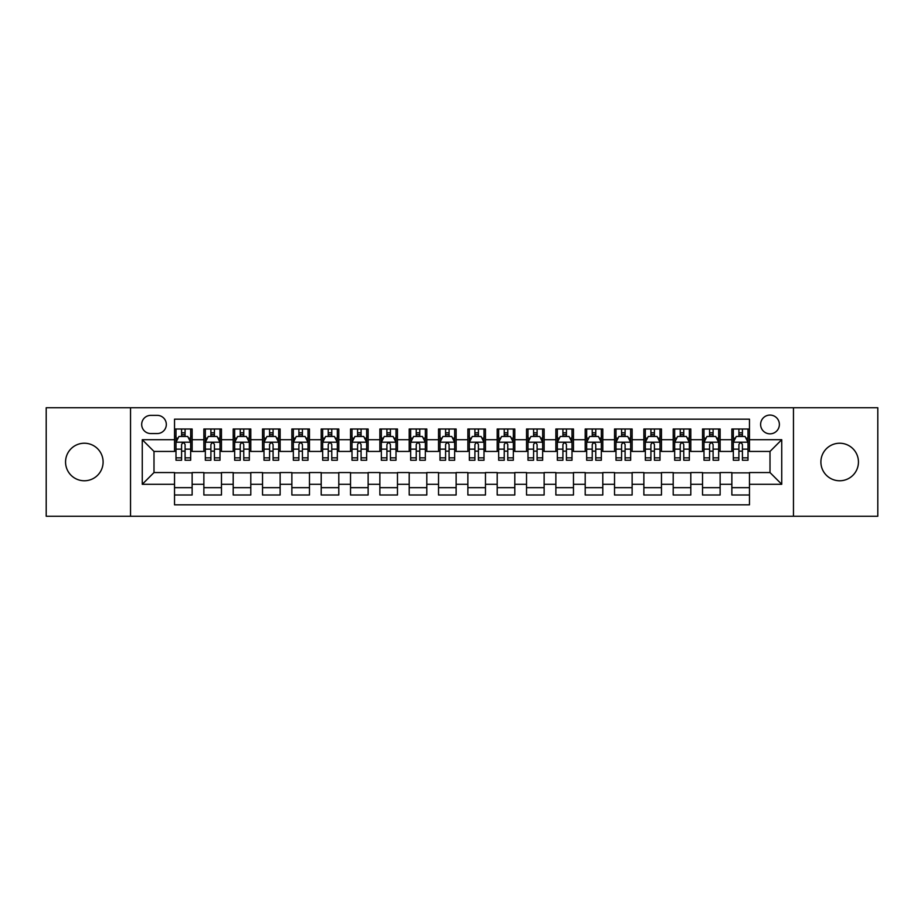 <?xml version="1.0" encoding="UTF-8"?>
<svg xmlns="http://www.w3.org/2000/svg" width="924" height="924" viewBox="0 0 924 924"><rect width="100%" height="100%" fill="white"/><g stroke="black" fill="none" stroke-linecap="round" stroke-linejoin="round"><path stroke-width="1.39" d="M839.662 443.231A18.769 18.769 0 0 0 820.893 462A18.769 18.769 0 0 0 839.662 480.769A18.769 18.769 0 0 0 858.442 462A18.769 18.769 0 0 0 839.662 443.231M84.338 443.231A18.769 18.769 0 0 0 65.558 462A18.769 18.769 0 0 0 84.338 480.769A18.769 18.769 0 0 0 103.107 462A18.769 18.769 0 0 0 84.338 443.231M770.004 415.072A9.39 9.39 0 0 0 760.614 424.451A9.39 9.39 0 0 0 770.004 433.841A9.39 9.39 0 0 0 779.382 424.451A9.39 9.39 0 0 0 770.004 415.072M793.462 516.262L877.8 516.262L877.8 407.738L793.462 407.738L793.462 516.262L130.538 516.262L130.538 407.738L46.2 407.738L46.2 516.262L130.538 516.262M749.468 429.002L731.866 429.002L731.866 439.709L720.131 439.709L720.131 451.443L731.866 451.443L731.866 439.709M720.131 439.709L720.131 429.002L702.529 429.002L702.529 439.709L690.806 439.709L690.806 451.443L702.529 451.443L702.529 439.709M690.806 439.709L690.806 429.002L673.203 429.002L673.203 439.709L661.469 439.709L661.469 451.443L673.203 451.443L673.203 439.709M661.469 439.709L661.469 429.002L643.866 429.002L643.866 439.709L632.131 439.709L632.131 451.443L643.866 451.443L643.866 439.709M632.131 439.709L632.131 429.002L614.529 429.002L614.529 439.709L602.794 439.709L602.794 451.443L614.529 451.443L614.529 439.709M602.794 439.709L602.794 429.002L585.204 429.002L585.204 439.709L573.469 439.709L573.469 451.443L585.204 451.443L585.204 439.709M573.469 439.709L573.469 429.002L555.867 429.002L555.867 439.709L544.132 439.709L544.132 451.443L555.867 451.443L555.867 439.709M544.132 439.709L544.132 429.002L526.53 429.002L526.53 439.709L514.795 439.709L514.795 451.443L526.53 451.443L526.53 439.709M514.795 439.709L514.795 429.002L497.204 429.002L497.204 439.709L485.47 439.709L485.47 451.443L497.204 451.443L497.204 439.709M485.47 439.709L485.47 429.002L467.867 429.002L467.867 439.709L456.133 439.709L456.133 451.443L467.867 451.443L467.867 439.709M456.133 439.709L456.133 429.002L438.53 429.002L438.53 439.709L426.796 439.709L426.796 451.443L438.53 451.443L438.53 439.709M426.796 439.709L426.796 429.002L409.205 429.002L409.205 439.709L397.47 439.709L397.47 451.443L409.205 451.443L409.205 439.709M397.47 439.709L397.47 429.002L379.868 429.002L379.868 439.709L368.133 439.709L368.133 451.443L379.868 451.443L379.868 439.709M368.133 439.709L368.133 429.002L350.531 429.002L350.531 439.709L338.796 439.709L338.796 451.443L350.531 451.443L350.531 439.709M338.796 439.709L338.796 429.002L321.206 429.002L321.206 439.709L309.471 439.709L309.471 451.443L321.206 451.443L321.206 439.709M309.471 439.709L309.471 429.002L291.868 429.002L291.868 439.709L280.134 439.709L280.134 451.443L291.868 451.443L291.868 439.709M280.134 439.709L280.134 429.002L262.531 429.002L262.531 439.709L250.797 439.709L250.797 451.443L262.531 451.443L262.531 439.709M250.797 439.709L250.797 429.002L233.195 429.002L233.195 439.709L221.471 439.709L221.471 451.443L233.195 451.443L233.195 439.709M221.471 439.709L221.471 429.002L203.869 429.002L203.869 451.443L192.134 451.443L192.134 429.002L174.532 429.002M174.532 494.998L192.134 494.998L192.134 472.557L203.869 472.557L203.869 494.998L221.471 494.998L221.471 472.557L233.195 472.557L233.195 484.292L221.471 484.292M233.195 484.292L233.195 494.998L250.797 494.998L250.797 472.557L262.531 472.557L262.531 484.292L250.797 484.292M262.531 484.292L262.531 494.998L280.134 494.998L280.134 472.557L291.868 472.557L291.868 484.292L280.134 484.292M291.868 484.292L291.868 494.998L309.471 494.998L309.471 472.557L321.206 472.557L321.206 484.292L309.471 484.292M321.206 484.292L321.206 494.998L338.796 494.998L338.796 472.557L350.531 472.557L350.531 484.292L338.796 484.292M350.531 484.292L350.531 494.998L368.133 494.998L368.133 472.557L379.868 472.557L379.868 484.292L368.133 484.292M379.868 484.292L379.868 494.998L397.47 494.998L397.47 472.557L409.205 472.557L409.205 484.292L397.47 484.292M409.205 484.292L409.205 494.998L426.796 494.998L426.796 472.557L438.53 472.557L438.53 484.292L426.796 484.292M438.53 484.292L438.53 494.998L456.133 494.998L456.133 472.557L467.867 472.557L467.867 484.292L456.133 484.292M467.867 484.292L467.867 494.998L485.47 494.998L485.47 472.557L497.204 472.557L497.204 484.292L485.47 484.292M497.204 484.292L497.204 494.998L514.795 494.998L514.795 472.557L526.53 472.557L526.53 484.292L514.795 484.292M526.53 484.292L526.53 494.998L544.132 494.998L544.132 472.557L555.867 472.557L555.867 484.292L544.132 484.292M555.867 484.292L555.867 494.998L573.469 494.998L573.469 472.557L585.204 472.557L585.204 484.292L573.469 484.292M585.204 484.292L585.204 494.998L602.794 494.998L602.794 472.557L614.529 472.557L614.529 484.292L602.794 484.292M614.529 484.292L614.529 494.998L632.131 494.998L632.131 472.557L643.866 472.557L643.866 484.292L632.131 484.292M643.866 484.292L643.866 494.998L661.469 494.998L661.469 472.557L673.203 472.557L673.203 484.292L661.469 484.292M673.203 484.292L673.203 494.998L690.806 494.998L690.806 472.557L702.529 472.557L702.529 484.292L690.806 484.292M702.529 484.292L702.529 494.998L720.131 494.998L720.131 472.557L731.866 472.557L731.866 484.292L720.131 484.292M150.774 433.552L157.23 433.552A9.09 9.09 0 0 0 166.32 424.451A9.09 9.09 0 0 0 157.23 415.361L150.774 415.361A9.09 9.09 0 0 0 141.684 424.451A9.09 9.09 0 0 0 150.774 433.552M793.462 407.738L130.538 407.738M749.468 439.709L749.468 419.173L174.532 419.173L174.532 451.443L153.996 451.443L153.996 472.557L174.532 472.557L174.532 504.827L749.468 504.827L749.468 472.557L770.004 472.557L770.004 451.443L749.468 451.443L749.468 439.709L781.739 439.709L781.739 484.292L749.468 484.292M174.532 484.292L142.261 484.292L142.261 439.709L174.532 439.709M731.866 484.292L731.866 494.998L749.468 494.998M174.532 436.336L175.999 436.336M181.578 436.336L185.089 436.336M190.667 436.336L192.134 436.336M174.532 451.143L175.999 451.143M181.578 451.143L185.089 451.143M190.667 451.143L192.134 451.143M174.532 472.857L192.134 472.857M174.532 487.664L192.134 487.664M203.869 451.143L205.336 451.143M210.903 451.143L214.426 451.143M220.004 451.143L221.471 451.143M203.869 436.336L205.336 436.336M210.903 436.336L214.426 436.336M220.004 436.336L221.471 436.336M203.869 472.857L221.471 472.857M203.869 487.664L221.471 487.664M233.195 472.857L250.797 472.857M233.195 487.664L250.797 487.664M233.195 436.336L234.661 436.336M240.24 436.336L243.763 436.336M249.33 436.336L250.797 436.336M233.195 451.143L234.661 451.143M240.24 451.143L243.763 451.143M249.33 451.143L250.797 451.143M262.531 472.857L280.134 472.857M262.531 487.664L280.134 487.664M262.531 436.336L263.998 436.336M269.577 436.336L273.088 436.336M278.667 436.336L280.134 436.336M262.531 451.143L263.998 451.143M269.577 451.143L273.088 451.143M278.667 451.143L280.134 451.143M291.868 472.857L309.471 472.857M291.868 487.664L309.471 487.664M291.868 436.336L293.335 436.336M298.902 436.336L302.425 436.336M308.004 436.336L309.471 436.336M291.868 451.143L293.335 451.143M298.902 451.143L302.425 451.143M308.004 451.143L309.471 451.143M321.206 472.857L338.796 472.857M321.206 487.664L338.796 487.664M321.206 436.336L322.672 436.336M328.239 436.336L331.762 436.336M337.329 436.336L338.796 436.336M321.206 451.143L322.672 451.143M328.239 451.143L331.762 451.143M337.329 451.143L338.796 451.143M350.531 472.857L368.133 472.857M350.531 487.664L368.133 487.664M350.531 436.336L351.998 436.336M357.576 436.336L361.088 436.336M366.666 436.336L368.133 436.336M350.531 451.143L351.998 451.143M357.576 451.143L361.088 451.143M366.666 451.143L368.133 451.143M379.868 472.857L397.47 472.857M379.868 487.664L397.47 487.664M379.868 436.336L381.335 436.336M386.902 436.336L390.425 436.336M396.003 436.336L397.47 436.336M379.868 451.143L381.335 451.143M386.902 451.143L390.425 451.143M396.003 451.143L397.47 451.143M409.205 472.857L426.796 472.857M409.205 487.664L426.796 487.664M409.205 436.336L410.672 436.336M416.239 436.336L419.762 436.336M425.329 436.336L426.796 436.336M409.205 451.143L410.672 451.143M416.239 451.143L419.762 451.143M425.329 451.143L426.796 451.143M438.53 472.857L456.133 472.857M438.53 487.664L456.133 487.664M438.53 436.336L439.997 436.336M445.576 436.336L449.099 436.336M454.666 436.336L456.133 436.336M438.53 451.143L439.997 451.143M445.576 451.143L449.099 451.143M454.666 451.143L456.133 451.143M467.867 472.857L485.47 472.857M467.867 487.664L485.47 487.664M467.867 436.336L469.334 436.336M474.901 436.336L478.424 436.336M484.003 436.336L485.47 436.336M467.867 451.143L469.334 451.143M474.901 451.143L478.424 451.143M484.003 451.143L485.47 451.143M497.204 472.857L514.795 472.857M497.204 487.664L514.795 487.664M497.204 436.336L498.671 436.336M504.238 436.336L507.761 436.336M513.328 436.336L514.795 436.336M497.204 451.143L498.671 451.143M504.238 451.143L507.761 451.143M513.328 451.143L514.795 451.143M526.53 472.857L544.132 472.857M526.53 487.664L544.132 487.664M526.53 436.336L527.997 436.336M533.575 436.336L537.098 436.336M542.665 436.336L544.132 436.336M526.53 451.143L527.997 451.143M533.575 451.143L537.098 451.143M542.665 451.143L544.132 451.143M555.867 472.857L573.469 472.857M555.867 487.664L573.469 487.664M555.867 436.336L557.334 436.336M562.912 436.336L566.424 436.336M572.002 436.336L573.469 436.336M555.867 451.143L557.334 451.143M562.912 451.143L566.424 451.143M572.002 451.143L573.469 451.143M585.204 472.857L602.794 472.857M585.204 487.664L602.794 487.664M585.204 436.336L586.671 436.336M592.238 436.336L595.761 436.336M601.328 436.336L602.794 436.336M585.204 451.143L586.671 451.143M592.238 451.143L595.761 451.143M601.328 451.143L602.794 451.143M614.529 472.857L632.131 472.857M614.529 487.664L632.131 487.664M614.529 436.336L615.996 436.336M621.575 436.336L625.098 436.336M630.665 436.336L632.131 436.336M614.529 451.143L615.996 451.143M621.575 451.143L625.098 451.143M630.665 451.143L632.131 451.143M643.866 472.857L661.469 472.857M643.866 487.664L661.469 487.664M643.866 436.336L645.333 436.336M650.912 436.336L654.423 436.336M660.002 436.336L661.469 436.336M643.866 451.143L645.333 451.143M650.912 451.143L654.423 451.143M660.002 451.143L661.469 451.143M673.203 472.857L690.806 472.857M673.203 487.664L690.806 487.664M673.203 436.336L674.67 436.336M680.237 436.336L683.76 436.336M689.339 436.336L690.806 436.336M673.203 451.143L674.67 451.143M680.237 451.143L683.76 451.143M689.339 451.143L690.806 451.143M702.529 472.857L720.131 472.857M702.529 487.664L720.131 487.664M702.529 436.336L703.996 436.336M709.574 436.336L713.097 436.336M718.664 436.336L720.131 436.336M702.529 451.143L703.996 451.143M709.574 451.143L713.097 451.143M718.664 451.143L720.131 451.143M731.866 472.857L749.468 472.857M731.866 487.664L749.468 487.664M731.866 436.336L733.333 436.336M738.911 436.336L742.422 436.336M748.001 436.336L749.468 436.336M731.866 451.143L733.333 451.143M738.911 451.143L742.422 451.143M748.001 451.143L749.468 451.143M153.996 451.443L142.261 439.709M153.996 472.557L142.261 484.292M781.739 439.709L770.004 451.443M781.739 484.292L770.004 472.557M185.089 432.813L181.578 432.813M190.667 457.854L185.089 457.854L185.089 460.244L190.667 460.244L190.667 442.342L187.734 436.474L178.933 436.474L175.999 442.342L175.999 460.244L181.578 460.244L181.578 457.854L175.999 457.854M175.999 442.342L175.999 429.002M190.667 442.342L190.667 429.002M181.578 436.474L181.578 429.002M185.089 429.002L185.089 436.474M185.089 457.854L185.089 444.548C183.922 442.284 182.744 442.284 181.578 444.548L181.578 457.854M214.426 432.813L210.903 432.813M220.004 457.854L214.426 457.854L214.426 460.244L220.004 460.244L220.004 442.342L217.071 436.474L208.27 436.474L205.336 442.342L205.336 460.244L210.903 460.244L210.903 457.854L205.336 457.854M205.336 442.342L205.336 429.002M220.004 442.342L220.004 429.002M210.903 436.474L210.903 429.002M214.426 429.002L214.426 436.474M214.426 457.854L214.426 444.548C213.259 442.284 212.081 442.284 210.903 444.548L210.903 457.854M243.763 432.813L240.24 432.813M249.33 457.854L243.763 457.854L243.763 460.244L249.33 460.244L249.33 442.342L246.396 436.474L237.595 436.474L234.661 442.342L234.661 460.244L240.24 460.244L240.24 457.854L234.661 457.854M234.661 442.342L234.661 429.002M249.33 442.342L249.33 429.002M240.24 436.474L240.24 429.002M243.763 429.002L243.763 436.474M243.763 457.854L243.763 444.548C242.585 442.284 241.418 442.284 240.24 444.548L240.24 457.854M273.088 432.813L269.577 432.813M278.667 457.854L273.088 457.854L273.088 460.244L278.667 460.244L278.667 442.342L275.733 436.474L266.932 436.474L263.998 442.342L263.998 460.244L269.577 460.244L269.577 457.854L263.998 457.854M263.998 442.342L263.998 429.002M278.667 442.342L278.667 429.002M269.577 436.474L269.577 429.002M273.088 429.002L273.088 436.474M273.088 457.854L273.088 444.548C271.922 442.284 270.744 442.284 269.577 444.548L269.577 457.854M302.425 432.813L298.902 432.813M308.004 457.854L302.425 457.854L302.425 460.244L308.004 460.244L308.004 442.342L305.07 436.474L296.269 436.474L293.335 442.342L293.335 460.244L298.902 460.244L298.902 457.854L293.335 457.854M293.335 442.342L293.335 429.002M308.004 442.342L308.004 429.002M298.902 436.474L298.902 429.002M302.425 429.002L302.425 436.474M302.425 457.854L302.425 444.548C301.259 442.284 300.081 442.284 298.902 444.548L298.902 457.854M331.762 432.813L328.239 432.813M337.329 457.854L331.762 457.854L331.762 460.244L337.329 460.244L337.329 442.342L334.396 436.474L325.594 436.474L322.672 442.342L322.672 460.244L328.239 460.244L328.239 457.854L322.672 457.854M322.672 442.342L322.672 429.002M337.329 442.342L337.329 429.002M328.239 436.474L328.239 429.002M331.762 429.002L331.762 436.474M331.762 457.854L331.762 444.548C330.584 442.284 329.418 442.284 328.239 444.548L328.239 457.854M361.088 432.813L357.576 432.813M366.666 457.854L361.088 457.854L361.088 460.244L366.666 460.244L366.666 442.342L363.733 436.474L354.932 436.474L351.998 442.342L351.998 460.244L357.576 460.244L357.576 457.854L351.998 457.854M351.998 442.342L351.998 429.002M366.666 442.342L366.666 429.002M357.576 436.474L357.576 429.002M361.088 429.002L361.088 436.474M361.088 457.854L361.088 444.548C359.921 442.284 358.743 442.284 357.576 444.548L357.576 457.854M390.425 432.813L386.902 432.813M396.003 457.854L390.425 457.854L390.425 460.244L396.003 460.244L396.003 442.342L393.07 436.474L384.269 436.474L381.335 442.342L381.335 460.244L386.902 460.244L386.902 457.854L381.335 457.854M381.335 442.342L381.335 429.002M396.003 442.342L396.003 429.002M386.902 436.474L386.902 429.002M390.425 429.002L390.425 436.474M390.425 457.854L390.425 444.548C389.258 442.284 388.08 442.284 386.902 444.548L386.902 457.854M419.762 432.813L416.239 432.813M425.329 457.854L419.762 457.854L419.762 460.244L425.329 460.244L425.329 442.342L422.395 436.474L413.606 436.474L410.672 442.342L410.672 460.244L416.239 460.244L416.239 457.854L410.672 457.854M410.672 442.342L410.672 429.002M425.329 442.342L425.329 429.002M416.239 436.474L416.239 429.002M419.762 429.002L419.762 436.474M419.762 457.854L419.762 444.548C418.584 442.284 417.417 442.284 416.239 444.548L416.239 457.854M449.099 432.813L445.576 432.813M454.666 457.854L449.099 457.854L449.099 460.244L454.666 460.244L454.666 442.342L451.732 436.474L442.931 436.474L439.997 442.342L439.997 460.244L445.576 460.244L445.576 457.854L439.997 457.854M439.997 442.342L439.997 429.002M454.666 442.342L454.666 429.002M445.576 436.474L445.576 429.002M449.099 429.002L449.099 436.474M449.099 457.854L449.099 444.548C447.921 442.284 446.754 442.284 445.576 444.548L445.576 457.854M478.424 432.813L474.901 432.813M484.003 457.854L478.424 457.854L478.424 460.244L484.003 460.244L484.003 442.342L481.069 436.474L472.268 436.474L469.334 442.342L469.334 460.244L474.901 460.244L474.901 457.854L469.334 457.854M469.334 442.342L469.334 429.002M484.003 442.342L484.003 429.002M474.901 436.474L474.901 429.002M478.424 429.002L478.424 436.474M478.424 457.854L478.424 444.548C477.258 442.284 476.079 442.284 474.901 444.548L474.901 457.854M507.761 432.813L504.238 432.813M513.328 457.854L507.761 457.854L507.761 460.244L513.328 460.244L513.328 442.342L510.394 436.474L501.605 436.474L498.671 442.342L498.671 460.244L504.238 460.244L504.238 457.854L498.671 457.854M498.671 442.342L498.671 429.002M513.328 442.342L513.328 429.002M504.238 436.474L504.238 429.002M507.761 429.002L507.761 436.474M507.761 457.854L507.761 444.548C506.583 442.284 505.416 442.284 504.238 444.548L504.238 457.854M537.098 432.813L533.575 432.813M542.665 457.854L537.098 457.854L537.098 460.244L542.665 460.244L542.665 442.342L539.731 436.474L530.93 436.474L527.997 442.342L527.997 460.244L533.575 460.244L533.575 457.854L527.997 457.854M527.997 442.342L527.997 429.002M542.665 442.342L542.665 429.002M533.575 436.474L533.575 429.002M537.098 429.002L537.098 436.474M537.098 457.854L537.098 444.548C535.92 442.284 534.753 442.284 533.575 444.548L533.575 457.854M566.424 432.813L562.912 432.813M572.002 457.854L566.424 457.854L566.424 460.244L572.002 460.244L572.002 442.342L569.068 436.474L560.267 436.474L557.334 442.342L557.334 460.244L562.912 460.244L562.912 457.854L557.334 457.854M557.334 442.342L557.334 429.002M572.002 442.342L572.002 429.002M562.912 436.474L562.912 429.002M566.424 429.002L566.424 436.474M566.424 457.854L566.424 444.548C565.257 442.284 564.079 442.284 562.912 444.548L562.912 457.854M595.761 432.813L592.238 432.813M601.328 457.854L595.761 457.854L595.761 460.244L601.328 460.244L601.328 442.342L598.406 436.474L589.604 436.474L586.671 442.342L586.671 460.244L592.238 460.244L592.238 457.854L586.671 457.854M586.671 442.342L586.671 429.002M601.328 442.342L601.328 429.002M592.238 436.474L592.238 429.002M595.761 429.002L595.761 436.474M595.761 457.854L595.761 444.548C594.594 442.284 593.416 442.284 592.238 444.548L592.238 457.854M625.098 432.813L621.575 432.813M630.665 457.854L625.098 457.854L625.098 460.244L630.665 460.244L630.665 442.342L627.731 436.474L618.93 436.474L615.996 442.342L615.996 460.244L621.575 460.244L621.575 457.854L615.996 457.854M615.996 442.342L615.996 429.002M630.665 442.342L630.665 429.002M621.575 436.474L621.575 429.002M625.098 429.002L625.098 436.474M625.098 457.854L625.098 444.548C623.919 442.284 622.753 442.284 621.575 444.548L621.575 457.854M654.423 432.813L650.912 432.813M660.002 457.854L654.423 457.854L654.423 460.244L660.002 460.244L660.002 442.342L657.068 436.474L648.267 436.474L645.333 442.342L645.333 460.244L650.912 460.244L650.912 457.854L645.333 457.854M645.333 442.342L645.333 429.002M660.002 442.342L660.002 429.002M650.912 436.474L650.912 429.002M654.423 429.002L654.423 436.474M654.423 457.854L654.423 444.548C653.256 442.284 652.078 442.284 650.912 444.548L650.912 457.854M683.76 432.813L680.237 432.813M689.339 457.854L683.76 457.854L683.76 460.244L689.339 460.244L689.339 442.342L686.405 436.474L677.604 436.474L674.67 442.342L674.67 460.244L680.237 460.244L680.237 457.854L674.67 457.854M674.67 442.342L674.67 429.002M689.339 442.342L689.339 429.002M680.237 436.474L680.237 429.002M683.76 429.002L683.76 436.474M683.76 457.854L683.76 444.548C682.593 442.284 681.415 442.284 680.237 444.548L680.237 457.854M713.097 432.813L709.574 432.813M718.664 457.854L713.097 457.854L713.097 460.244L718.664 460.244L718.664 442.342L715.73 436.474L706.929 436.474L703.996 442.342L703.996 460.244L709.574 460.244L709.574 457.854L703.996 457.854M703.996 442.342L703.996 429.002M718.664 442.342L718.664 429.002M709.574 436.474L709.574 429.002M713.097 429.002L713.097 436.474M713.097 457.854L713.097 444.548C711.919 442.284 710.752 442.284 709.574 444.548L709.574 457.854M742.422 432.813L738.911 432.813M748.001 457.854L742.422 457.854L742.422 460.244L748.001 460.244L748.001 442.342L745.067 436.474L736.266 436.474L733.333 442.342L733.333 460.244L738.911 460.244L738.911 457.854L733.333 457.854M733.333 442.342L733.333 429.002M748.001 442.342L748.001 429.002M738.911 436.474L738.911 429.002M742.422 429.002L742.422 436.474M742.422 457.854L742.422 444.548C741.256 442.284 740.078 442.284 738.911 444.548L738.911 457.854M203.869 484.292L192.134 484.292M203.869 439.709L192.134 439.709M190.598 442.203L176.068 442.203M175.999 438.091L178.124 438.091M188.542 438.091L190.667 438.091M181.578 449.145L175.999 449.145M190.667 449.145L185.089 449.145M185.089 434.684L181.578 434.684M219.924 442.203L205.405 442.203M205.336 438.091L207.461 438.091M217.879 438.091L220.004 438.091M210.903 449.145L205.336 449.145M220.004 449.145L214.426 449.145M214.426 434.684L210.903 434.684M249.261 442.203L234.742 442.203M234.661 438.091L236.798 438.091M247.205 438.091L249.33 438.091M240.24 449.145L234.661 449.145M249.33 449.145L243.763 449.145M243.763 434.684L240.24 434.684M278.598 442.203L264.068 442.203M263.998 438.091L266.124 438.091M276.542 438.091L278.667 438.091M269.577 449.145L263.998 449.145M278.667 449.145L273.088 449.145M273.088 434.684L269.577 434.684M307.923 442.203L293.405 442.203M293.335 438.091L295.461 438.091M305.879 438.091L308.004 438.091M298.902 449.145L293.335 449.145M308.004 449.145L302.425 449.145M302.425 434.684L298.902 434.684M337.26 442.203L322.742 442.203M322.672 438.091L324.798 438.091M335.204 438.091L337.329 438.091M328.239 449.145L322.672 449.145M337.329 449.145L331.762 449.145M331.762 434.684L328.239 434.684M366.597 442.203L352.079 442.203M351.998 438.091L354.123 438.091M364.541 438.091L366.666 438.091M357.576 449.145L351.998 449.145M366.666 449.145L361.088 449.145M361.088 434.684L357.576 434.684M395.922 442.203L381.404 442.203M381.335 438.091L383.46 438.091M393.878 438.091L396.003 438.091M386.902 449.145L381.335 449.145M396.003 449.145L390.425 449.145M390.425 434.684L386.902 434.684M425.259 442.203L410.741 442.203M410.672 438.091L412.797 438.091M423.204 438.091L425.329 438.091M416.239 449.145L410.672 449.145M425.329 449.145L419.762 449.145M419.762 434.684L416.239 434.684M454.596 442.203L440.078 442.203M439.997 438.091L442.122 438.091M452.541 438.091L454.666 438.091M445.576 449.145L439.997 449.145M454.666 449.145L449.099 449.145M449.099 434.684L445.576 434.684M483.922 442.203L469.404 442.203M469.334 438.091L471.459 438.091M481.878 438.091L484.003 438.091M474.901 449.145L469.334 449.145M484.003 449.145L478.424 449.145M478.424 434.684L474.901 434.684M513.259 442.203L498.741 442.203M498.671 438.091L500.796 438.091M511.203 438.091L513.328 438.091M504.238 449.145L498.671 449.145M513.328 449.145L507.761 449.145M507.761 434.684L504.238 434.684M542.596 442.203L528.078 442.203M527.997 438.091L530.122 438.091M540.54 438.091L542.665 438.091M533.575 449.145L527.997 449.145M542.665 449.145L537.098 449.145M537.098 434.684L533.575 434.684M571.921 442.203L557.403 442.203M557.334 438.091L559.459 438.091M569.877 438.091L572.002 438.091M562.912 449.145L557.334 449.145M572.002 449.145L566.424 449.145M566.424 434.684L562.912 434.684M601.258 442.203L586.74 442.203M586.671 438.091L588.796 438.091M599.202 438.091L601.328 438.091M592.238 449.145L586.671 449.145M601.328 449.145L595.761 449.145M595.761 434.684L592.238 434.684M630.595 442.203L616.077 442.203M615.996 438.091L618.121 438.091M628.539 438.091L630.665 438.091M621.575 449.145L615.996 449.145M630.665 449.145L625.098 449.145M625.098 434.684L621.575 434.684M659.932 442.203L645.402 442.203M645.333 438.091L647.458 438.091M657.876 438.091L660.002 438.091M650.912 449.145L645.333 449.145M660.002 449.145L654.423 449.145M654.423 434.684L650.912 434.684M689.258 442.203L674.739 442.203M674.67 438.091L676.795 438.091M687.202 438.091L689.339 438.091M680.237 449.145L674.67 449.145M689.339 449.145L683.76 449.145M683.76 434.684L680.237 434.684M718.595 442.203L704.076 442.203M703.996 438.091L706.121 438.091M716.539 438.091L718.664 438.091M709.574 449.145L703.996 449.145M718.664 449.145L713.097 449.145M713.097 434.684L709.574 434.684M747.932 442.203L733.402 442.203M733.333 438.091L735.458 438.091M745.876 438.091L748.001 438.091M738.911 449.145L733.333 449.145M748.001 449.145L742.422 449.145M742.422 434.684L738.911 434.684"/></g></svg>
